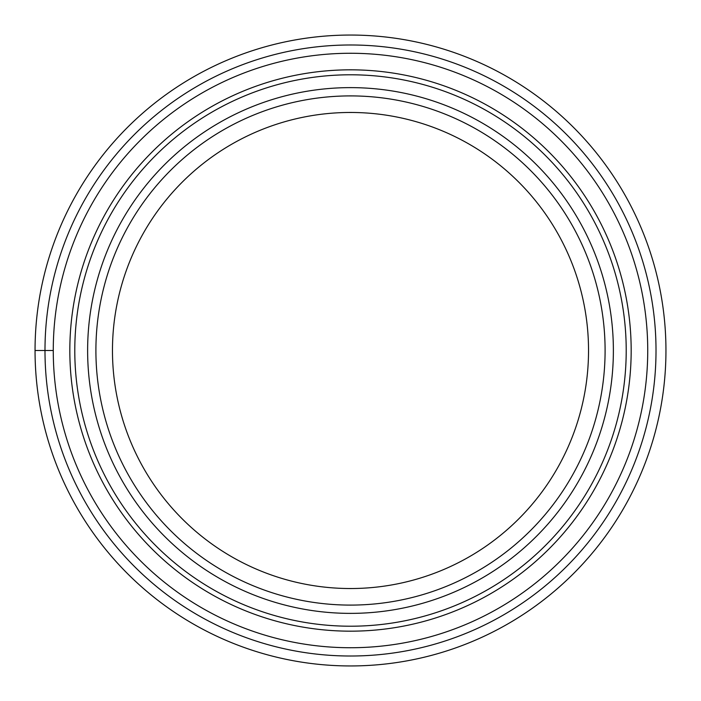 <?xml version="1.0" encoding="UTF-8"?>
<svg xmlns="http://www.w3.org/2000/svg" width="701" height="701" viewBox="0 0 701 701"><rect width="100%" height="100%" fill="white"/><g stroke="black" fill="none" stroke-linecap="round" stroke-linejoin="round"><path stroke-width="1.05" d="M665.95 350.5A315.45 315.45 0 0 1 350.5 665.95A315.45 315.45 0 0 1 35.05 350.5A315.45 315.45 0 0 0 350.5 665.95A315.45 315.45 0 0 0 665.95 350.5A315.45 315.45 0 0 0 350.5 35.05A315.45 315.45 0 0 0 35.05 350.5L53.267 350.5A297.233 297.233 0 0 0 350.316 647.733A297.233 297.233 0 0 0 647.733 350.5A297.233 297.233 0 0 0 350.684 53.267A297.233 297.233 0 0 0 53.267 350.5A297.233 297.233 0 0 0 350.316 647.733A297.233 297.233 0 0 0 647.733 350.5A297.233 297.233 0 0 0 350.684 53.267A297.233 297.233 0 0 0 53.267 350.5M87.625 350.5A262.875 262.875 0 0 0 350.5 613.375A262.875 262.875 0 0 0 613.375 350.5A262.875 262.875 0 0 0 350.5 87.625A262.875 262.875 0 0 0 87.625 350.5M350.5 605.094A254.594 254.594 0 0 0 605.094 350.5A254.594 254.594 0 0 0 350.5 95.906A254.594 254.594 0 0 0 95.906 350.5A254.594 254.594 0 0 0 350.5 605.094M112.467 350.5A238.033 238.033 0 0 1 350.5 112.467A238.033 238.033 0 0 1 588.533 350.5A238.033 238.033 0 0 1 350.5 588.533A238.033 238.033 0 0 1 112.467 350.5M44.987 350.5A305.513 305.513 0 0 0 350.5 656.013A305.513 305.513 0 0 0 656.013 350.5A305.513 305.513 0 0 0 350.5 44.987A305.513 305.513 0 0 0 44.987 350.5M631.172 350.842A280.672 280.672 0 0 1 350.334 631.172A280.672 280.672 0 0 1 69.828 350.158A280.672 280.672 0 0 1 350.666 69.828A280.672 280.672 0 0 1 631.172 350.842M626.212 350.5A275.712 275.712 0 0 1 350.5 626.212A275.712 275.712 0 0 1 74.788 350.5A275.712 275.712 0 0 1 350.5 74.788A275.712 275.712 0 0 1 626.212 350.5"/></g></svg>

